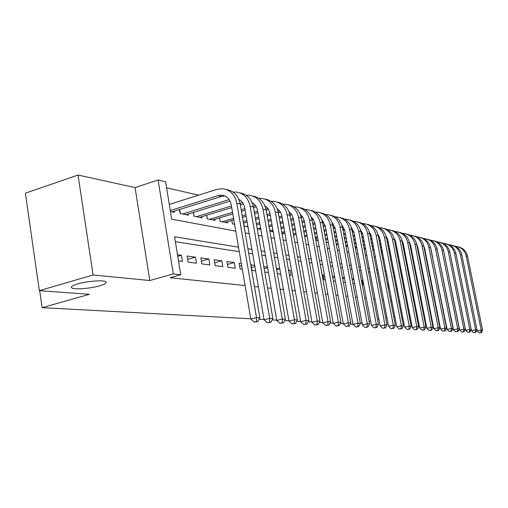 <?xml version="1.0" encoding="UTF-8"?>
<svg xmlns="http://www.w3.org/2000/svg" width="508" height="508" viewBox="0 0 508 508"><rect width="100%" height="100%" fill="white"/><g stroke="black" fill="none" stroke-linecap="round" stroke-linejoin="round"><path stroke-width="0.76" d="M415.9 312.299L416.604 312.147M422.853 311.055L423.462 310.979M423.831 312.833L423.228 312.985M77.673 283.921C87.255 281.038 104.077 279.832 105.899 281.851C106.915 282.95 104.838 284.264 99.676 285.794C90.233 288.595 73.755 289.827 71.666 287.833C70.568 286.772 72.574 285.464 77.673 283.921M250.8 318.77L42.12 307.67L89.427 294.316L39.326 290.652L25.4 193.192L78.041 175.038L93.097 274.968L149.803 280.518L173.304 273.92L158.102 179.997L165.608 181.781L171.704 219.177L235.769 231.146M149.803 280.518L135.077 187.573L78.041 175.038M135.077 187.573L158.102 179.997M198.622 195.161L166.592 187.82M409.454 317.405L410.274 317.208M416.566 315.747L417.278 315.582M423.456 314.141L424.059 314.001M430.124 312.591L430.632 312.471M436.594 311.087L437.001 310.991M442.862 309.626L443.186 309.55M39.326 290.652L93.097 274.968M419.138 292.081L418.376 287.979M411.778 291.122L412.534 291.224M404.178 290.138L405.054 290.252M396.335 289.122L397.332 289.249M388.525 283.851L387.54 283.718L388.379 288.093L389.363 288.22M362.21 284.696L362.864 284.785L362.001 280.187L361.347 280.099M352.92 283.496L354.686 283.724M343.3 282.245L345.243 282.499M333.318 280.956L335.464 281.229M324.421 274.993L322.967 274.79L323.869 279.73L325.323 279.914M313.887 273.539L314.795 278.549M301.054 276.771L300.126 271.634M289.439 275.266L291.084 275.476L290.151 270.256L288.506 270.027M277.355 273.698L280.702 274.13L279.762 268.821L276.416 268.357M264.776 272.066L268.421 272.542M254.667 265.354L250.958 264.839L251.924 270.402L255.626 270.878M241.319 263.506L239.141 263.207L240.113 268.872L242.284 269.151M227.851 267.278L235.261 268.243L234.29 262.534L226.873 261.512L227.851 267.278M215.113 265.627L222.815 266.63L221.831 260.814L214.128 259.747L215.113 265.627M201.879 263.912L209.88 264.954L208.89 259.023L200.882 257.918L201.879 263.912M188.106 262.128L196.431 263.207L195.434 257.162L187.103 256.013L188.106 262.128M170.466 211.601L174.428 212.382L174.231 211.163M179.47 209.537L180.124 213.506L188.487 215.157L188.297 213.995M193.332 212.446L193.961 216.23L202.006 217.818L201.816 216.706M206.654 215.233L207.264 218.853L215.005 220.383L214.827 219.316M219.481 217.919L220.066 221.38L227.52 222.847L227.343 221.831M231.826 220.497L232.391 223.812L234.582 224.238M243.726 222.974L244.272 226.149L247.999 226.886M257.207 228.702L260.871 229.425M269.862 231.197L273.228 231.858L273.075 230.994L271.361 231.489M282.023 233.591L283.68 233.921L283.534 233.089M293.713 235.896L293.637 235.115M306.908 236.087L307.556 238.627M316.249 238.011L316.694 240.424L318.154 240.716M326.212 242.303L328.371 242.729M336.264 244.285L338.226 244.672M345.961 246.196L347.739 246.545M355.327 248.044L355.987 248.171L355.873 247.555M381.362 251.409L381.711 253.244L382.702 253.435M389.731 254.826L390.741 255.022M397.65 256.381L398.532 256.559M405.314 257.893L406.076 258.045M412.744 259.359L412.686 258.883M238.519 247.18L174.568 236.766L180.753 274.745L170.072 277.724L245.104 285.572M254.457 286.55L258.413 286.963M267.545 287.915L271.183 288.296M280.099 289.23L283.439 289.579M292.151 290.493L295.218 290.811M303.733 291.7L306.54 291.998M314.871 292.868L317.443 293.135M325.59 293.986L327.939 294.234M335.915 295.065L338.055 295.288M345.865 296.107L347.809 296.31M355.46 297.11L357.219 297.294M364.725 298.082L366.312 298.247M373.666 299.015L375.095 299.161M382.308 299.917L383.578 300.05M390.658 300.793L391.795 300.907M398.742 301.638L399.739 301.739M406.565 302.451L407.435 302.546M414.134 303.244L414.89 303.327M421.475 304.013L422.116 304.082M428.587 304.756L429.12 304.813M424.358 280.568L423.818 280.479M417.303 279.464L416.655 279.362M410.026 278.327L409.264 278.213M402.52 277.158L401.644 277.019M394.773 275.952L393.77 275.793M386.772 274.701L385.635 274.523M378.511 273.412L377.228 273.209M369.964 272.078L368.529 271.856M361.131 270.701L359.531 270.447M351.987 269.272L350.215 268.992M342.519 267.792L340.563 267.487M332.708 266.262L330.556 265.925M322.536 264.674L320.173 264.306M311.982 263.03L309.397 262.623M301.022 261.315L298.196 260.877M289.636 259.537L286.556 259.061M277.8 257.696L274.441 257.169M265.487 255.772L261.83 255.2M252.66 253.771L248.685 253.149M239.287 251.682L175.368 241.706M178.492 260.883L182.442 261.391L181.432 255.232L177.483 254.686M267.475 267.119L263.823 266.617M334.575 276.396L332.429 276.098M344.367 277.749L342.417 277.476M353.816 279.057L352.05 278.809M396.507 284.956L395.503 284.817M404.235 286.023L403.358 285.902M411.721 287.058L410.966 286.957M352.984 324.206L350.196 324.053M343.281 323.685L340.29 323.526M333.223 323.151L330.003 322.98M322.783 322.599L319.322 322.415M311.944 322.021L308.216 321.824M300.679 321.418L296.672 321.208M288.957 320.796L284.658 320.567M276.758 320.148L272.142 319.907M264.052 319.475L259.093 319.208M39.688 290.678L42.12 307.67M417.017 314.262L416.3 314.382M409.854 315.055L408.984 314.985M408.883 314.433L409.664 314.052M429.197 307.867L429.736 307.918M436.086 308.54L436.524 308.585M442.773 309.194L443.116 309.232M428.892 306.324L429.393 306.203M435.35 304.8L435.762 304.705M435.159 303.828L435.566 303.733M180.753 274.745L173.304 273.92M386.867 317.303L385.667 317.583M378.879 319.183L377.539 319.494M370.611 321.126L369.119 321.475M362.052 323.139L360.293 323.552M402.723 317.221L401.726 317.151M394.805 316.643L393.681 316.56M245.186 232.905L249.168 233.655M258.369 235.369L262.033 236.055M271.018 237.731L274.384 238.366M283.166 240.005L286.258 240.582M294.843 242.183L297.675 242.716M306.076 244.285L308.667 244.767M316.89 246.304L319.259 246.748M327.304 248.253L329.463 248.653M337.35 250.126L339.306 250.495M347.034 251.936L348.812 252.266M356.387 253.683L357.988 253.981M365.417 255.372L366.859 255.638M374.142 257.004L375.431 257.245M382.581 258.578L383.73 258.794M390.747 260.102L391.757 260.293M398.653 261.582L399.536 261.747M406.311 263.011L407.073 263.157M413.728 264.401L414.376 264.522M420.922 265.741L421.462 265.843M427.895 267.049L428.339 267.132M430.574 278.454L430.136 278.384M423.723 277.343L423.183 277.254M416.662 276.193L416.014 276.085M409.378 275.006L408.616 274.879M401.866 273.78L400.983 273.641M394.113 272.517L393.109 272.351M386.105 271.215L384.969 271.031M377.838 269.869L376.549 269.659M369.284 268.478L367.849 268.243M360.439 267.037L358.845 266.776M351.288 265.544L349.517 265.259M341.814 264.001L339.858 263.684M331.997 262.401L329.844 262.052M321.818 260.744L319.456 260.363M311.252 259.023L308.667 258.604M300.291 257.239L297.459 256.781M288.9 255.384L285.814 254.883M277.05 253.454L273.691 252.908M264.725 251.447L261.074 250.85M251.892 249.358L247.917 248.71M430.378 279.603L430.784 279.502M177.749 256.292L181.432 255.232M187.655 259.391L195.434 257.162M201.416 261.144L208.89 259.023M214.643 262.833L221.831 260.814M227.374 264.458L234.29 262.534M239.624 266.027L241.656 265.468M251.428 267.545L254.883 266.605M264.179 268.643L267.576 267.716M276.644 269.659L279.762 268.821M288.62 270.669L290.151 270.256M323.342 276.854L324.695 276.498M332.759 277.901L334.753 277.387M342.646 278.727L344.462 278.257M352.184 279.54L353.828 279.121M361.391 280.34L362.001 280.187M387.845 285.286L388.76 285.058M395.732 286.004L396.665 285.769M403.511 286.671L404.324 286.468M411.042 287.331L411.747 287.16M170.294 210.541L218.135 195.612L221.609 195.174C226.733 195.809 229.946 199.022 231.248 204.819L250.85 319.062L256.521 317.646L236.779 203.13C234.829 194.501 230.054 189.681 222.453 188.684L217.075 189.344L169.297 204.406M171.914 211.887L221.596 196.425L224.911 195.986M256.413 321.526L254.146 322.085L257.753 321.589L256.413 321.526L256.521 317.646L259.867 317.837L240.176 203.911C238.341 195.637 233.807 190.868 226.568 189.598M259.867 317.837L257.753 321.589M254.146 322.085L250.85 319.062M182.582 213.989L229.178 199.612M186.068 214.681L230.067 201.136M238.849 199.39C241.973 201.079 243.923 203.905 244.697 207.855L264.096 319.761L269.691 318.376L250.152 206.21C248.221 197.752 243.51 193.027 236.01 192.037L233.14 192.132M269.558 322.174L267.322 322.72L270.84 322.237L269.558 322.174L269.691 318.376L272.891 318.554L253.409 206.959C251.6 198.876 247.142 194.196 240.03 192.919M179.68 209.467L180.346 213.55M272.891 318.554L270.84 322.237M267.322 322.72L264.096 319.761M196.323 216.7L231.451 205.981M240.074 203.346L242.538 202.597M199.676 217.361L231.731 207.601M240.36 204.978L243.427 204.045M252.139 202.622C255.054 204.324 256.877 207.042 257.607 210.769L276.809 320.434L282.315 319.081L262.979 209.163C261.074 200.87 256.426 196.234 249.028 195.25L246.342 195.326M282.162 322.796L279.959 323.329L283.394 322.853L282.162 322.796L282.315 319.081L285.388 319.246L266.103 209.887C264.325 201.981 259.937 197.39 252.946 196.107M193.478 212.401L194.119 216.262M285.388 319.246L283.394 322.853M279.959 323.329L276.809 320.434M209.537 219.304L232.543 212.357M241.186 209.747L244.837 208.642M253.238 206.108L255.365 205.461M212.763 219.939L232.81 213.9M241.452 211.296L245.104 210.198M253.53 207.658L256.248 206.839M264.903 205.746C267.614 207.448 269.316 210.058 270.002 213.57L289.008 321.075L294.43 319.748L275.298 212.001C273.418 203.873 268.827 199.32 261.531 198.342L259.017 198.393M294.259 323.393L292.087 323.913L295.44 323.45L294.259 323.393L294.43 319.748L297.383 319.913L278.308 212.693C276.549 204.959 272.237 200.45 265.36 199.174M206.743 215.208L207.359 218.872M297.383 319.913L295.44 323.45M292.087 323.913L289.008 321.075M222.256 221.812L233.585 218.421M242.24 215.837L245.891 214.744M254.324 212.223L257.683 211.22M265.875 208.769L267.684 208.229M225.361 222.421L233.839 219.894M242.494 217.316L246.151 216.224M254.584 213.709L257.943 212.706M266.173 210.249L268.561 209.537M277.165 208.75C279.686 210.445 281.273 212.954 281.921 216.262L300.723 321.691L306.07 320.396L287.141 214.732C285.28 206.75 280.753 202.279 273.558 201.314L271.196 201.346M305.88 323.964L303.746 324.479L307.022 324.021L305.88 323.964L306.07 320.396L308.915 320.554L290.03 215.392C288.303 207.823 284.055 203.403 277.292 202.121M219.513 217.907L220.104 221.386M308.915 320.554L307.022 324.021M303.746 324.479L300.723 321.691M243.243 221.64L246.901 220.555M255.346 218.053L258.705 217.056M266.941 214.617L270.027 213.709M278.016 211.341L279.527 210.89M243.484 223.044L247.142 221.964M255.594 219.469L258.953 218.478M267.189 216.04L270.275 215.132M278.314 212.757L280.397 212.141M288.957 211.658L291.821 214.713L293.383 218.853L311.995 322.288L317.265 321.018L298.533 217.354C296.691 209.525 292.221 205.13 285.121 204.172L282.918 204.191M317.055 324.51L314.947 325.018L318.154 324.568L317.055 324.51L317.265 321.018L319.996 321.17L301.314 217.996C299.612 210.579 295.434 206.235 288.779 204.959M319.996 321.17L318.154 324.568M314.947 325.018L311.995 322.288M246.31 226.549L247.86 226.098M256.318 223.615L259.683 222.631M267.926 220.212L271.018 219.304M279.063 216.941L281.889 216.11M289.681 213.824L290.925 213.462M256.553 224.968L259.918 223.984M268.167 221.564L271.253 220.662M279.305 218.307L282.137 217.475M289.992 215.176L291.789 214.649M300.304 214.459L302.965 217.418L304.419 221.342L322.834 322.859L328.028 321.615L309.499 219.881C307.677 212.192 303.263 207.874 296.259 206.927L294.196 206.934M327.812 325.044L325.73 325.539L328.86 325.095L327.812 325.044L328.028 321.615L330.657 321.761L312.179 220.497C310.496 213.233 306.381 208.966 299.834 207.689M330.657 321.761L328.86 325.095M325.73 325.539L322.834 322.859M257.689 228.797L260.61 227.946M268.865 225.546L271.958 224.644M280.016 222.307L282.848 221.482M290.716 219.196L293.3 218.44M300.907 216.23L301.898 215.938M260.471 229.343L260.839 229.235M269.094 226.841L272.186 225.946M280.245 223.609L283.083 222.783M290.951 220.504L293.541 219.748M301.225 217.519L302.749 217.075M311.239 217.17L313.404 219.558L314.935 223.177L333.273 323.406L338.398 322.186L320.065 222.314C318.262 214.763 313.906 210.522 306.997 209.575L305.06 209.575M338.163 325.552L336.112 326.041L339.179 325.603L338.163 325.552L338.398 322.186L340.931 322.326L322.644 222.904C320.986 215.786 316.935 211.595 310.49 210.318M340.931 322.326L339.179 325.603M336.112 326.041L333.273 323.406M269.767 230.645L272.859 229.756M280.924 227.432L283.762 226.612M291.636 224.339L294.234 223.59M301.93 221.374L304.286 220.694M311.715 218.554L312.471 218.332M281.146 228.676L283.985 227.857M291.865 225.59L294.462 224.847M302.152 222.631L304.527 221.952M312.033 219.793L313.315 219.424M321.774 219.793L325.298 226.06L343.332 323.939L348.386 322.739L330.244 224.657C328.466 217.246 324.161 213.068 317.341 212.134L315.531 212.122M348.139 326.047L346.119 326.517L349.117 326.092L348.139 326.047L348.386 322.739L350.825 322.878L332.734 225.228C331.102 218.249 327.114 214.128 320.764 212.858M350.825 322.878L349.117 326.092M346.119 326.517L343.332 323.939M281.8 232.334L284.639 231.521M292.525 229.267L295.123 228.524M302.825 226.32L305.2 225.641M312.725 223.488L314.858 222.879M322.123 220.802L322.669 220.65M282.01 233.521L284.855 232.715M292.735 230.467L295.339 229.724M303.041 227.527L305.416 226.847M312.947 224.701L315.112 224.079M322.453 221.99L323.501 221.685M331.934 222.333L335.191 228.289L353.028 324.447L358.013 323.279L340.068 226.917C338.309 219.634 334.061 215.532 327.33 214.605L325.628 214.586M357.759 326.517L355.765 326.987L358.699 326.568L357.759 326.517L358.013 323.279L360.369 323.406L342.468 227.476C340.862 220.624 336.931 216.573 330.676 215.309M360.369 323.406L358.699 326.568M355.765 326.987L353.028 324.447M293.37 233.985L295.974 233.242M303.682 231.057L306.057 230.384M313.595 228.244L315.76 227.635M323.126 225.539L325.056 224.993M332.162 222.98L332.505 222.885M293.573 235.128L296.177 234.391M303.892 232.213L306.267 231.54M313.804 229.406L315.976 228.791M323.342 226.708L325.317 226.149M332.492 224.117L333.324 223.882M341.738 224.79L344.735 230.448L362.388 324.942L367.303 323.793L349.548 229.102C347.809 221.945 343.611 217.9 336.969 216.986L335.375 216.96M367.036 326.974L365.068 327.431L367.944 327.019L367.036 326.974L367.303 323.793L369.576 323.913L351.866 229.635C350.279 222.917 346.405 218.929 340.252 217.672M369.576 323.913L367.944 327.019M365.068 327.431L362.388 324.942M304.502 235.598L306.883 234.931M314.427 232.804L316.598 232.194M323.971 230.118L325.945 229.565M333.159 227.533L334.886 227.051M304.705 236.703L307.086 236.036M314.63 233.915L316.801 233.305M324.174 231.235L326.149 230.676M333.369 228.651L335.159 228.149M342.176 226.181L342.811 225.996M351.212 227.171L353.955 232.531L371.418 325.418L376.276 324.288L358.705 231.216C356.984 224.174 352.838 220.199 346.278 219.285L344.792 219.259M375.996 327.419L374.053 327.87L376.873 327.463L375.996 327.419L376.276 324.288L378.466 324.409L360.947 231.731C359.378 225.133 355.562 221.209 349.498 219.958M378.466 324.409L376.873 327.463M374.053 327.87L371.418 325.418M315.22 237.179L317.398 236.576M324.777 234.512L326.758 233.959M333.978 231.94L335.775 231.438M342.843 229.464L344.373 229.038M315.417 238.246L317.589 237.642M324.974 235.579L326.955 235.033M334.175 233.013L335.972 232.518M343.046 230.543L344.659 230.092M351.53 228.181L351.98 228.054M360.356 229.489L362.864 234.537L380.149 325.882L384.937 324.771L367.557 233.248C365.849 226.327 361.76 222.415 355.283 221.513L353.892 221.482M384.651 327.844L382.734 328.282L385.502 327.889L384.651 327.844L384.937 324.771L387.058 324.885L369.722 233.75C368.173 227.273 364.414 223.412 358.432 222.167M387.058 324.885L385.502 327.889M382.734 328.282L380.149 325.882M325.552 238.728L327.533 238.182M334.759 236.176L336.556 235.674M343.637 233.712L345.262 233.261M352.19 231.343L353.543 230.969M325.742 239.757L327.724 239.211M334.956 237.204L336.753 236.709M343.827 234.747L345.453 234.302M352.381 232.385L353.835 231.978M369.202 231.731L371.481 236.487L388.582 326.327L393.306 325.234L376.111 235.223C374.428 228.41 370.383 224.555 363.982 223.666L362.687 223.628M393.014 328.257L391.128 328.689L393.84 328.295L393.014 328.257L393.306 325.234L395.357 325.349L378.206 235.706C376.682 229.343 372.974 225.539 367.081 224.301M395.357 325.349L393.84 328.295M391.128 328.689L388.582 326.327M327.273 242.513L328.282 242.233M335.515 240.24L337.312 239.744M344.399 237.795L346.024 237.35M352.958 235.439L354.425 235.033M361.22 233.166L362.395 232.842M335.699 241.236L337.496 240.741M344.583 238.792L346.208 238.347M353.143 236.436L354.609 236.036M361.41 234.169L362.699 233.813M377.755 233.915L379.819 238.366L396.742 326.752L401.409 325.679L384.391 237.128C382.721 230.422 378.727 226.631 372.408 225.749L371.196 225.711M401.104 328.657L399.244 329.082L401.898 328.695L401.104 328.657L401.409 325.679L403.39 325.793L386.417 237.598C384.912 231.343 381.254 227.603 375.444 226.371M403.39 325.793L401.898 328.695M399.244 329.082L396.742 326.752M336.239 244.151L338.042 243.662M345.129 241.725L346.754 241.275M353.695 239.376L355.168 238.976M361.963 237.115L363.284 236.76M369.945 234.937L370.961 234.658M345.307 242.678L346.939 242.233M353.879 240.341L355.346 239.941M362.147 238.081L363.468 237.725M370.129 235.903L371.272 235.591M386.036 236.036L387.89 240.189L404.635 327.171L409.245 326.117L392.405 238.976C390.754 232.372 386.81 228.638 380.568 227.762L379.432 227.724M408.934 329.038L407.092 329.457L409.702 329.076L408.934 329.038L409.245 326.117L411.163 326.225L394.367 239.427C392.881 233.28 389.274 229.597 383.546 228.371M411.163 326.225L409.702 329.076M407.092 329.457L404.635 327.171M345.834 245.504L347.466 245.059M354.413 243.173L355.879 242.773M362.687 240.925L364.001 240.563M370.675 238.754L371.85 238.43M378.39 236.658L379.241 236.423M346.475 246.297L347.637 245.98M354.584 244.094L356.051 243.7M362.858 241.852L364.179 241.497M370.853 239.687L372.027 239.363M378.568 237.592L379.559 237.319M394.049 238.1L395.707 241.954L412.28 327.571L416.827 326.536L400.164 240.76C398.532 234.264 394.633 230.581 388.468 229.718L387.407 229.673M416.516 329.413L414.693 329.825L417.259 329.451L416.516 329.413L416.827 326.536L418.687 326.638L402.069 241.198C400.596 235.16 397.04 231.527 391.389 230.315M418.687 326.638L417.259 329.451M414.693 329.825L412.28 327.571M355.098 246.825L356.565 246.424M363.379 244.589L364.7 244.234M371.373 242.43L372.548 242.113M379.095 240.341L380.143 240.062M386.556 238.328L387.261 238.138M355.263 247.714L356.737 247.32M363.544 245.485L364.865 245.129M371.545 243.326L372.72 243.008M379.266 241.243L380.314 240.963M386.734 239.23L387.585 239.001M401.815 240.113L403.276 243.669L419.684 327.965L424.174 326.942L407.683 242.494C406.07 236.093 402.215 232.467 396.126 231.61L395.135 231.565M423.856 329.775L422.059 330.181L424.58 329.813L423.856 329.775L424.174 326.942L425.977 327.044L409.531 242.919C408.083 236.976 404.571 233.401 398.996 232.194M425.977 327.044L424.58 329.813M422.059 330.181L419.684 327.965M364.046 248.12L365.366 247.764M372.046 245.974L373.228 245.656M379.774 243.897L380.822 243.618M387.242 241.897L388.169 241.649M394.468 239.954L395.027 239.808M364.211 248.984L365.531 248.628M372.212 246.837L373.393 246.52M379.94 244.767L380.987 244.488M387.413 242.767L388.334 242.519M394.64 240.83L395.357 240.64M409.334 242.068L410.623 245.326L426.86 328.339L431.298 327.336L414.979 244.177C413.379 237.871 409.569 234.296 403.549 233.445L402.628 233.401M430.975 330.124L429.197 330.524L431.673 330.162L430.975 330.124L431.298 327.336L433.045 327.438L416.763 244.583C415.334 238.741 411.867 235.217 406.368 234.017M433.045 327.438L431.673 330.162M429.197 330.524L426.86 328.339M372.694 249.39L373.875 249.072M380.429 247.326L381.476 247.047M387.909 245.332L388.83 245.085M395.135 243.402L395.942 243.186M402.133 241.535L402.558 241.427M372.853 250.228L374.034 249.911M380.594 248.164L381.641 247.885M388.068 246.17L388.995 245.929M395.3 244.246L396.107 244.031M402.298 242.386L402.882 242.227M416.63 243.986L417.747 246.932L433.819 328.708L438.201 327.724L422.046 245.802C420.465 239.592 416.7 236.068 410.75 235.223L409.892 235.185M437.871 330.467L436.118 330.86L438.55 330.498L437.871 330.467L438.201 327.724L439.896 327.812L423.78 246.202C422.37 240.449 418.948 236.976 413.525 235.782M439.896 327.812L438.55 330.498M436.118 330.86L433.819 328.708M381.064 250.635L382.111 250.355M388.544 248.653L389.471 248.406M395.783 246.736L396.589 246.52M402.78 244.875L403.479 244.691M381.216 251.447L382.27 251.168M388.703 249.466L389.623 249.218M395.935 247.548L396.748 247.333M402.939 245.694L403.638 245.51M409.721 243.897L410.185 243.776M423.71 245.853L424.663 248.495L440.569 329.063L444.9 328.092L428.911 247.383C427.349 241.262 423.621 237.788 417.741 236.95L416.947 236.912M444.564 330.797L442.836 331.184L445.224 330.829L444.564 330.797L444.9 328.092L446.538 328.187L430.594 247.771C429.197 242.106 425.825 238.684 420.465 237.503M446.538 328.187L445.224 330.829M442.836 331.184L440.569 329.063M389.16 251.854L390.087 251.612M396.405 249.949L397.212 249.733M403.409 248.101L404.108 247.917M410.191 246.31L410.788 246.151M414.979 244.177L416.928 244.532M389.312 252.641L390.239 252.4M396.558 250.736L397.364 250.52M403.562 248.888L404.26 248.704M410.343 247.104L410.94 246.945M416.916 245.37L417.265 245.281M430.574 247.682L447.123 329.413L451.396 328.454L435.572 248.92C434.022 242.888 430.346 239.459 424.529 238.627L423.793 238.589M451.06 331.114L449.351 331.495L451.701 331.146L451.06 331.114L451.396 328.454L452.99 328.543L437.204 249.295C435.826 243.719 432.492 240.341 427.209 239.166M452.99 328.543L451.701 331.146M449.351 331.495L447.123 329.413M390.03 254.883L390.684 254.711M397.002 253.054L397.808 252.838M404.012 251.212L404.711 251.028M410.801 249.434L411.397 249.276M417.379 247.707L417.874 247.58M397.148 253.816L397.961 253.6M404.165 251.974L404.863 251.79M410.953 250.196L411.543 250.044M417.525 248.476L418.027 248.342M437.242 249.479L453.485 329.743L457.708 328.803L442.043 250.406C440.512 244.462 436.874 241.078 431.121 240.259L430.441 240.221M457.371 331.426L455.676 331.8L457.987 331.457L457.371 331.426L457.708 328.803L459.257 328.892L443.63 250.774C442.265 245.281 438.975 241.954 433.756 240.786M459.257 328.892L457.987 331.457M455.676 331.8L453.485 329.743M397.586 256.057L398.393 255.841M404.603 254.222L405.301 254.044M411.391 252.451L411.988 252.298M417.97 250.736L418.471 250.609M424.351 249.072L424.751 248.964M404.743 254.965L405.441 254.781M411.537 253.194L412.134 253.035M418.116 251.479L418.617 251.346M424.498 249.815L424.898 249.707M443.732 251.269L459.664 330.073L463.836 329.146L448.329 251.854C446.811 245.993 443.217 242.653 437.528 241.84L436.899 241.802M463.493 331.73L461.823 332.099L464.096 331.756L463.493 331.73L463.836 329.146L465.341 329.228L449.872 252.209C448.526 246.805 445.275 243.523 440.125 242.36M465.341 329.228L464.096 331.756M461.823 332.099L459.664 330.073M405.168 257.137L405.867 256.959M411.963 255.372L412.56 255.219M418.548 253.663L419.043 253.536M424.929 252.006L425.336 251.904M431.114 250.4L431.432 250.323M405.308 257.854L406.006 257.67M412.102 256.089L412.699 255.937M418.687 254.381L419.183 254.254M425.069 252.73L425.475 252.622M431.26 251.123L431.578 251.041M450.05 253.098L465.665 330.39L469.792 329.476L454.438 253.263C452.939 247.479 449.377 244.189 443.757 243.383L443.179 243.345M469.449 332.022L467.798 332.384L470.033 332.048L469.449 332.022L469.792 329.476L471.259 329.552L455.943 253.613C454.609 248.279 451.396 245.04 446.31 243.891M471.259 329.552L470.033 332.048M467.798 332.384L465.665 330.39M412.515 258.204L413.112 258.045M419.106 256.502L419.602 256.369M425.488 254.851L425.895 254.743M431.679 253.251L431.997 253.168M412.655 258.896L413.245 258.737M419.24 257.194L419.741 257.067M425.628 255.549L426.034 255.441M431.819 253.949L432.137 253.867M456.248 255.118L471.507 330.695L475.583 329.794L460.381 254.635C458.895 248.926 455.378 245.675 449.815 244.875L449.282 244.843M475.234 332.308L473.608 332.664L475.805 332.334L475.234 332.308L475.583 329.794L477.006 329.876L461.842 254.972C460.527 249.72 457.352 246.52 452.33 245.377M477.006 329.876L475.805 332.334M473.608 332.664L471.507 330.695M419.646 259.245L420.141 259.118M426.034 257.6L426.441 257.499M432.225 256.013L432.543 255.93M419.773 259.918L420.275 259.791M426.168 258.28L426.574 258.172M432.359 256.686L432.683 256.603M476.974 329.946L477.183 330.994L481.216 330.105L466.16 255.962C464.693 250.336 461.207 247.123 455.714 246.336L455.219 246.304M480.866 332.581L479.254 332.937L481.419 332.613L480.866 332.581L481.216 330.105L482.6 330.181L467.582 256.292C466.28 251.117 463.15 247.961 458.184 246.825M482.6 330.181L481.419 332.613M479.254 332.937L477.183 330.994M218.135 195.612L221.596 196.425M236.779 203.13L240.176 203.911M250.152 206.21L253.409 206.959M262.979 209.163L266.103 209.887M275.298 212.001L278.308 212.693M287.141 214.732L290.03 215.392M298.533 217.354L301.314 217.996M309.499 219.881L312.179 220.497M320.065 222.314L322.644 222.904M330.244 224.657L332.734 225.228M340.068 226.917L342.468 227.476M349.548 229.102L351.866 229.635M358.705 231.216L360.947 231.731M367.557 233.248L369.722 233.75M376.111 235.223L378.206 235.706M384.391 237.128L386.417 237.598M392.405 238.976L394.367 239.427M400.164 240.76L402.069 241.198M407.683 242.494L409.531 242.919M422.046 245.802L423.78 246.202M428.911 247.383L430.594 247.771M435.572 248.92L437.204 249.295M442.043 250.406L443.63 250.774M448.329 251.854L449.872 252.209M454.438 253.263L455.943 253.613M460.381 254.635L461.842 254.972M466.16 255.962L467.582 256.292M71.666 287.833L71.507 286.779M221.609 195.174L224.777 195.923"/></g></svg>

